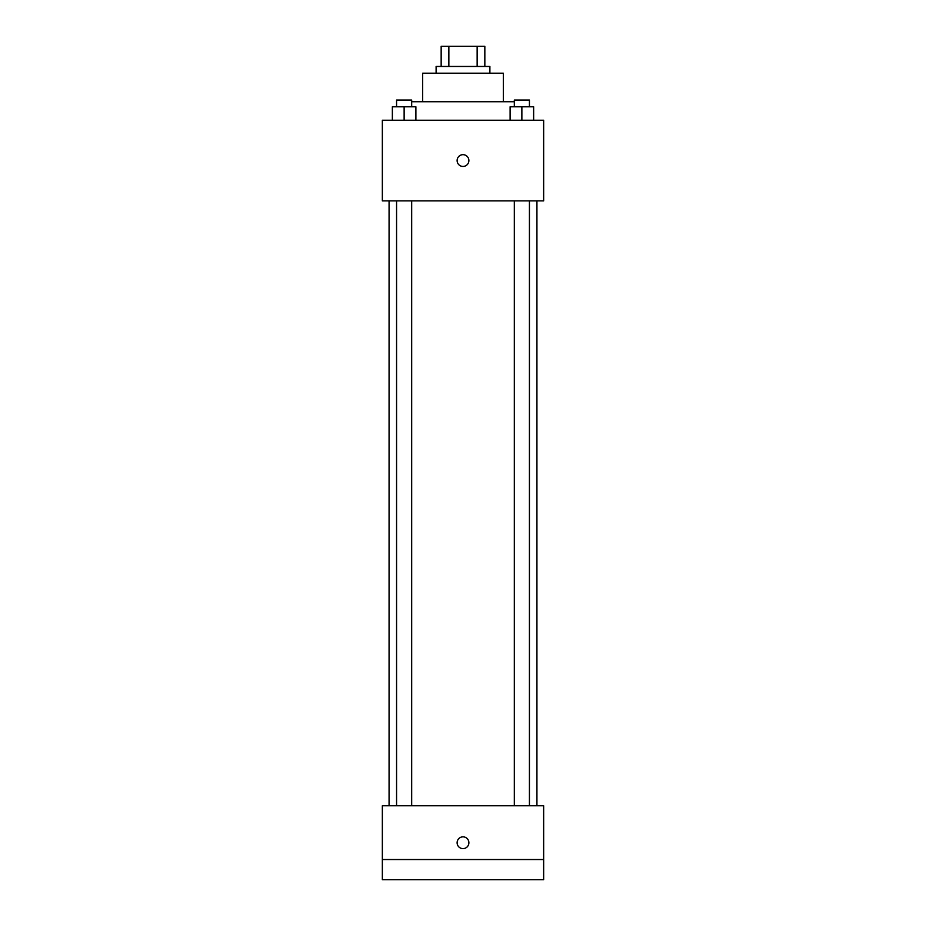 <?xml version="1.0" encoding="UTF-8"?>
<svg xmlns="http://www.w3.org/2000/svg" width="926" height="926" viewBox="0 0 926 926"><rect width="100%" height="100%" fill="white"/><g stroke="black" fill="none" stroke-linecap="round" stroke-linejoin="round"><path stroke-width="1.39" d="M448.855 66.464L448.855 46.3L441.158 46.3L441.158 66.464L441.158 46.3M448.855 46.3L484.842 46.3L484.842 66.464M477.145 66.464L477.145 46.3M436.111 73.189L436.111 66.464L489.889 66.464L489.889 73.189M422.673 101.744L422.673 73.189L503.327 73.189L503.327 101.744M411.676 101.744L514.324 101.744M382.345 120.23L543.655 120.23L543.655 200.884L382.345 200.884L382.345 120.23M463 166.437A5.88 5.88 0 0 1 457.907 157.617A5.88 5.88 0 0 1 468.093 157.617A5.88 5.88 0 0 1 463 166.437M382.345 805.77L543.655 805.77L543.655 879.7L382.345 879.7L382.345 805.77M463 848.621A5.88 5.88 0 0 1 457.907 839.789A5.88 5.88 0 0 1 468.093 839.789A5.88 5.88 0 0 1 463 848.621M382.345 859.536L543.655 859.536M510.11 120.23L510.11 106.791L533.642 106.791L533.642 120.23L533.642 106.791M521.87 120.23L521.87 106.791M529.429 106.791L529.429 100.066L514.324 100.066L514.324 106.791M392.358 120.23L392.358 106.791L415.89 106.791L415.89 120.23L415.89 106.791M404.13 120.23L404.13 106.791M411.676 106.791L411.676 100.066L396.571 100.066L396.571 106.791M536.93 805.77L536.93 200.884M389.07 805.77L389.07 200.884M514.324 200.884L514.324 805.77M529.429 200.884L529.429 805.77M411.676 805.77L411.676 200.884M396.571 805.77L396.571 200.884"/></g></svg>

